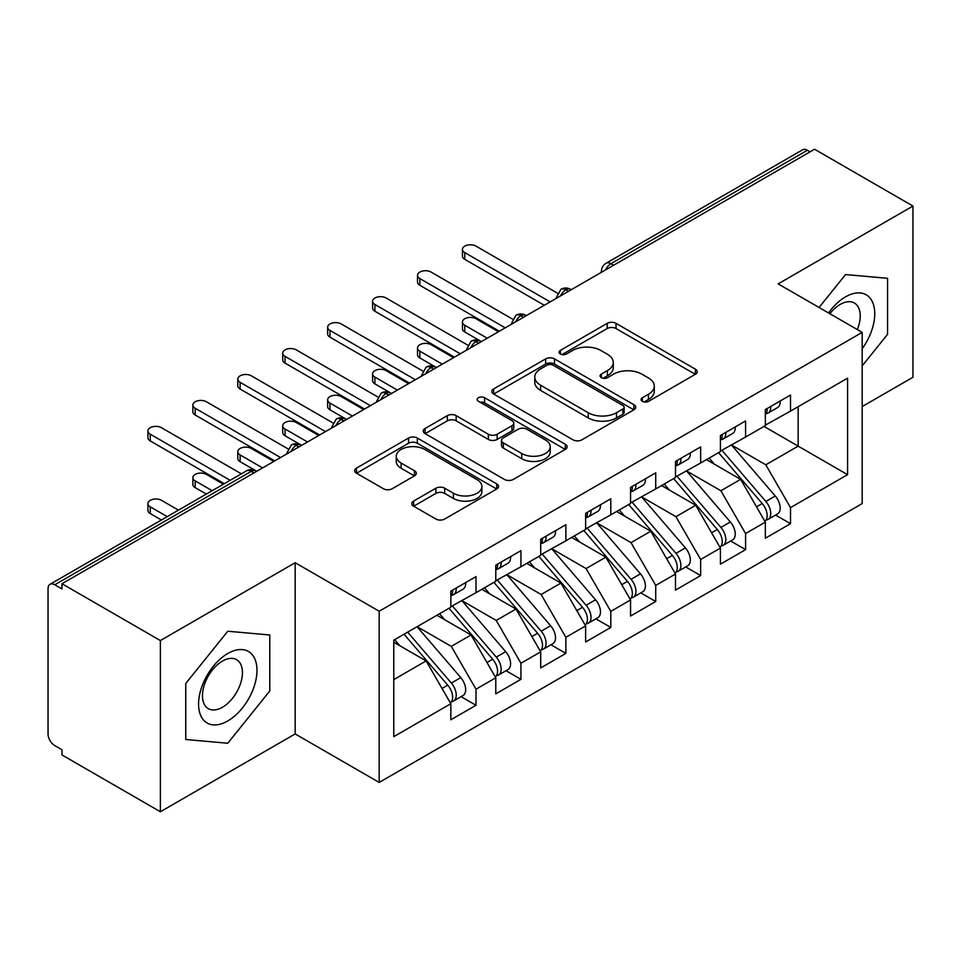 <?xml version="1.0" encoding="UTF-8"?>
<svg xmlns="http://www.w3.org/2000/svg" width="961" height="961" viewBox="0 0 961 961"><rect width="100%" height="100%" fill="white"/><g stroke="black" fill="none" stroke-linecap="round" stroke-linejoin="round"><path stroke-width="1.44" d="M642.368 401.326A4.361 2.523 0 0 0 648.543 401.326L695.404 374.273A6.234 3.604 0 0 0 697.23 371.727A6.234 3.604 0 0 0 695.404 369.18L616.025 323.352A6.234 3.604 0 0 0 607.208 323.352L560.347 350.405A4.361 2.523 0 0 0 559.062 352.182A4.361 2.523 0 0 0 560.347 353.972A4.361 2.523 0 0 0 566.522 353.972L572.588 350.465A19.953 11.52 0 0 1 600.805 350.465L607.424 354.285A19.953 11.52 0 0 1 613.274 362.429A19.953 11.52 0 0 1 607.424 370.586L601.358 374.081A4.361 2.523 0 0 0 600.084 375.871A4.361 2.523 0 0 0 601.358 377.649A4.361 2.523 0 0 0 607.532 377.649L613.598 374.141A19.953 11.52 0 0 1 641.828 374.141L648.435 377.961A19.953 11.52 0 0 1 654.285 386.118A19.953 11.52 0 0 1 648.435 394.262L642.368 397.758A4.361 2.523 0 0 0 641.095 399.548A4.361 2.523 0 0 0 642.368 401.326L642.368 397.758M413.602 501.077A6.234 3.604 0 0 0 411.764 503.624A6.234 3.604 0 0 0 413.602 506.171L435.874 519.024A6.234 3.604 0 0 0 444.691 519.024L496.729 488.981A6.234 3.604 0 0 0 498.555 486.434A6.234 3.604 0 0 0 496.729 483.888L417.35 438.06A6.234 3.604 0 0 0 408.521 438.06L356.483 468.103A6.234 3.604 0 0 0 354.657 470.65A6.234 3.604 0 0 0 356.483 473.196L383.391 488.729A6.234 3.604 0 0 0 392.208 488.729L414.479 475.863A6.234 3.604 0 0 0 416.305 473.317A6.234 3.604 0 0 0 414.479 470.77L401.133 463.07A16.685 9.634 0 0 1 396.256 456.259A16.685 9.634 0 0 1 406.551 447.358A16.685 9.634 0 0 1 424.738 449.448L476.992 479.623A16.685 9.634 0 0 1 481.881 486.434A16.685 9.634 0 0 1 471.575 495.335A16.685 9.634 0 0 1 453.4 493.245L444.691 488.212A6.234 3.604 0 0 0 435.874 488.212L413.602 501.077L413.602 506.171M862.185 406.575L912.95 377.265L912.95 206.05L814.556 149.243L61.972 583.735L61.972 588.925L54.789 584.781A9.526 5.502 -120 0 0 50.02 584.3A9.526 5.502 -120 0 0 48.05 588.673L48.05 733.94A9.526 5.502 -120 0 0 54.789 745.604L61.972 749.76L61.972 754.95L160.379 811.757L295.159 733.94L379.187 782.446L379.187 611.232L295.159 562.726L160.379 640.555L61.972 583.735M912.95 206.05L778.158 283.867L862.185 332.386L379.187 611.232M573.02 439.838A6.234 3.604 0 0 0 581.849 439.838L633.888 409.794A6.234 3.604 0 0 0 635.714 407.248A6.234 3.604 0 0 0 633.888 404.701L554.497 358.873A6.234 3.604 0 0 0 545.68 358.873L493.642 388.917A6.234 3.604 0 0 0 491.816 391.463A6.234 3.604 0 0 0 493.642 394.01L573.02 439.838M480.176 402.275A4.361 2.523 0 0 1 484.596 402.887L484.596 397.698L565.308 444.294A6.234 3.604 0 0 1 567.134 446.841A6.234 3.604 0 0 1 565.308 449.388L513.27 479.431A6.234 3.604 0 0 1 504.441 479.431L425.062 433.603L425.062 428.51A6.234 3.604 0 0 0 423.236 431.057A6.234 3.604 0 0 0 425.062 433.603M425.062 428.51L447.333 415.645A6.234 3.604 0 0 1 456.151 415.645L488.344 434.24A6.234 3.604 0 0 0 497.173 434.24L511.949 425.711A6.234 3.604 0 0 0 513.775 423.164A6.234 3.604 0 0 0 511.949 420.618L478.422 401.266A4.361 2.523 0 0 1 477.149 399.476A4.361 2.523 0 0 1 479.839 397.157A4.361 2.523 0 0 1 484.596 397.698M379.187 782.446L862.185 503.588L862.185 332.386M764.007 426.42L847.578 474.662L847.578 378.166L790.519 411.104L790.519 395.031L765.352 409.554L765.352 425.639L745.592 437.051L745.592 420.966L720.426 435.489L720.426 451.574L700.653 462.986L700.653 446.901L675.499 461.436L675.499 477.521L655.726 488.933L655.726 472.848L630.56 487.371L630.56 503.456L610.8 514.868L610.8 498.783L585.633 513.318L585.633 529.391L565.861 540.815L565.861 524.73L540.707 539.253L540.707 555.338L520.934 566.75L520.934 550.665L495.78 565.188L495.78 581.273L476.007 592.685L476.007 576.612L450.841 591.135L450.841 607.22L393.782 640.158L393.782 736.655L450.841 703.716L426.131 660.916L393.782 642.236M847.578 474.662L790.519 507.612L765.809 464.812L731.657 445.087M775.587 515.072L790.519 523.697L790.519 507.612M790.519 523.697L765.352 538.22L765.352 522.135L745.592 533.547L720.87 490.747L686.731 471.034M730.648 541.007L745.592 549.632L745.592 533.547M745.592 549.632L720.426 564.155L720.426 548.07L700.653 559.482L675.943 516.682L641.792 496.969M685.722 566.954L700.653 575.567L700.653 559.482M700.653 575.567L675.499 590.102L675.499 574.017L655.726 585.429L631.017 542.629L596.865 522.916M640.795 592.889L655.726 601.514L655.726 585.429M655.726 601.514L630.56 616.037L630.56 599.952L610.8 611.364L586.09 568.564L551.938 548.851M595.868 618.824L610.8 627.449L610.8 611.364M610.8 627.449L585.633 641.972L585.633 625.899L565.861 637.311L541.151 594.511L507.012 574.786M550.929 644.771L565.861 653.396L565.861 637.311M565.861 653.396L540.707 667.919L540.707 651.834L520.934 663.246L496.224 620.446L462.073 600.733M506.003 670.706L520.934 679.331L520.934 663.246M520.934 679.331L495.78 693.854L495.78 677.769L476.007 689.193L451.298 646.393L417.146 626.668M461.076 696.653L476.007 705.266L476.007 689.193M476.007 705.266L450.841 719.801L450.841 703.716M450.841 606.703L476.007 592.685M393.782 679.595L426.131 660.916M495.78 580.756L520.934 566.75M451.298 646.393L471.07 634.969L436.919 615.256M495.78 677.769L471.07 634.969M540.707 554.821L565.861 540.815M496.224 620.446L515.997 609.034L481.845 589.321M540.707 651.834L515.997 609.034M585.633 528.874L610.8 514.868M541.151 594.511L560.924 583.099L526.772 563.374M585.633 625.899L560.924 583.099M630.56 502.939L655.726 488.933M586.09 568.564L605.85 557.152L571.711 537.439M630.56 599.952L605.85 557.152M675.499 476.992L700.653 462.986M631.017 542.629L650.789 531.217L616.638 511.492M675.499 574.017L650.789 531.217M720.426 451.057L745.592 437.051M675.943 516.682L695.716 505.27L661.564 485.557M720.426 548.07L695.716 505.27M810.063 151.838L807.36 150.276L610.908 263.71L613.611 265.26M605.514 269.933A9.526 5.502 120 0 1 610.908 263.71A9.526 5.502 60 0 0 606.139 263.23L802.603 149.808A9.526 5.502 60 0 1 807.36 150.276M765.352 425.122L790.519 411.104M765.809 464.812L798.159 446.132L798.159 406.695L847.578 378.166M720.87 490.747L740.643 479.335L706.491 459.622M765.352 522.135L740.643 479.335M160.379 640.555L160.379 811.757M845.56 274.558L819.072 307.496L845.56 274.558L887.568 278.306L845.56 274.558M887.568 334.32L887.568 278.306L887.568 334.32L862.185 365.901L887.568 334.32M295.159 733.94L295.159 562.726M269.777 690.995L269.777 634.981L227.769 631.233L185.761 683.487L185.761 739.502L227.769 743.249L269.777 690.995L227.769 743.249L185.761 739.502L185.761 683.487L227.769 631.233L269.777 634.981L269.777 690.995M568.456 291.327L565.753 289.778A9.526 5.502 -120 0 0 560.984 289.297A9.526 5.502 -120 0 0 560.876 289.369L556.443 297.429A9.526 5.502 0 0 0 556.539 298.21M523.517 317.274L520.826 315.713A9.526 5.502 -120 0 0 516.057 315.244A9.526 5.502 -120 0 0 515.949 315.304L511.516 323.364A9.526 5.502 0 0 0 511.612 324.145M478.59 343.209L475.899 341.66A9.526 5.502 -120 0 0 471.13 341.179A9.526 5.502 -120 0 0 471.022 341.251L466.59 349.299A9.526 5.502 0 0 0 466.686 350.092M433.663 369.156L430.96 367.595A9.526 5.502 -120 0 0 426.203 367.126A9.526 5.502 -120 0 0 426.083 367.186L421.651 375.246A9.526 5.502 0 0 0 421.747 376.027M388.737 395.091L386.034 393.529A9.526 5.502 -120 0 0 381.265 393.061A9.526 5.502 -120 0 0 381.157 393.133L376.724 401.181A9.526 5.502 0 0 0 376.82 401.962M343.798 421.026L341.107 419.476A9.526 5.502 -120 0 0 336.338 419.008A9.526 5.502 -120 0 0 336.23 419.068L331.797 427.128A9.526 5.502 0 0 0 331.893 427.909M298.871 446.973L296.18 445.411A9.526 5.502 -120 0 0 291.411 444.943A9.526 5.502 -120 0 0 291.303 445.015L286.871 453.063A9.526 5.502 0 0 0 286.967 453.844M644.122 401.938L648.435 399.452A19.953 11.52 0 0 0 654.285 391.307L654.285 386.118M613.274 362.429L613.274 367.619A19.953 11.52 0 0 1 607.424 375.775L603.1 378.262M695.32 374.322L616.025 328.542A6.234 3.604 0 0 0 607.208 328.542L562.089 354.585M633.804 409.842L554.497 364.063A6.234 3.604 0 0 0 545.68 364.063L493.726 394.058M622.86 409.026A4.361 2.523 0 0 0 624.133 407.248A4.361 2.523 0 0 0 622.86 405.47L553.176 365.24A4.361 2.523 0 0 0 547.001 365.24L540.611 368.928A19.953 11.52 0 0 0 534.76 377.072A19.953 11.52 0 0 0 540.611 385.217L588.24 412.725A19.953 11.52 0 0 0 616.469 412.725L622.86 409.026L622.86 414.215A4.361 2.523 0 0 0 624.133 412.437L624.133 407.248M534.76 377.072L534.76 382.262A19.953 11.52 0 0 0 540.611 390.406L540.611 385.217M622.86 414.215L616.469 417.915A19.953 11.52 0 0 1 588.24 417.915L540.611 390.406M425.146 433.651L447.333 420.834L447.333 415.645M513.775 423.164L513.775 428.354A6.234 3.604 0 0 1 511.949 430.9L497.173 439.429A6.234 3.604 0 0 1 488.344 439.429L456.151 420.834A6.234 3.604 0 0 0 447.333 420.834M484.596 402.887L565.224 449.436M521.751 453.52A16.685 9.634 0 0 0 539.938 455.61A16.685 9.634 0 0 0 550.233 446.709A16.685 9.634 0 0 0 545.355 439.898L526.94 429.267A6.234 3.604 0 0 0 518.123 429.267L503.348 437.796A6.234 3.604 0 0 0 501.522 440.342A6.234 3.604 0 0 0 503.348 442.889L521.751 453.52L521.751 458.709A16.685 9.634 0 0 0 539.938 460.8A16.685 9.634 0 0 0 550.233 451.898L550.233 446.709M501.522 440.342L501.522 445.532A6.234 3.604 0 0 0 503.348 448.078L503.348 442.889M521.751 458.709L503.348 448.078M481.881 486.434L481.881 491.624A16.685 9.634 0 0 1 471.575 500.525A16.685 9.634 0 0 1 453.4 498.435L444.691 493.401A6.234 3.604 0 0 0 435.874 493.401L413.674 506.219M396.256 456.259L396.256 461.448A16.685 9.634 0 0 0 401.133 468.259L401.133 463.07M414.395 475.911L401.133 468.259M496.645 489.029L417.35 443.249A6.234 3.604 0 0 0 408.521 443.249L356.567 473.244M722.167 450.577L765.845 501.486A12.709 7.34 60 0 1 770.746 513.558A12.709 7.34 60 0 1 768.115 519.384L777.545 513.931A12.709 7.34 -120 0 0 780.188 508.117A12.709 7.34 -120 0 0 775.275 496.032L731.597 445.123M768.115 519.384A12.709 7.34 60 0 1 766.061 519.973M718.576 452.643L762.241 503.564A12.709 7.34 60 0 1 767.154 515.637A12.709 7.34 60 0 1 764.848 521.246M464.776 325.25L464.776 331.989A7.94 4.589 180 0 1 462.445 328.746L462.445 322.007A7.94 4.589 0 0 0 464.776 325.25L487.239 338.224M498.471 331.737L476.007 318.764A7.94 4.589 0 0 0 467.346 317.767A7.94 4.589 0 0 0 462.445 322.007M714.311 464.127L709.134 458.097M464.776 331.989L480.656 341.179A9.526 5.502 120 0 0 475.899 341.66A9.526 5.502 120 0 0 470.722 347.75M765.352 414.491A12.709 7.34 -120 0 0 767.154 409.302A12.709 7.34 -120 0 0 767.13 408.533M766.061 413.638A12.709 7.34 -120 0 0 768.115 413.05A12.709 7.34 -120 0 0 770.746 407.236A12.709 7.34 -120 0 0 770.722 406.455M780.164 401.001A12.709 7.34 60 0 1 780.188 401.782A12.709 7.34 60 0 1 777.545 407.596L768.115 413.05M557.452 293.153L476.007 246.136A7.94 4.589 -0 0 0 467.346 245.139A7.94 4.589 -0 0 0 462.445 249.379A7.94 4.589 -0 0 0 464.776 252.611L464.776 259.362A7.94 4.589 180 0 1 462.445 256.119L462.445 249.379M544.298 305.274L464.776 259.362M550.136 301.898L464.776 252.611M677.241 476.512L720.906 527.421A12.709 7.34 60 0 1 725.819 539.505A12.709 7.34 60 0 1 723.189 545.319L732.618 539.878A12.709 7.34 -120 0 0 735.249 534.052A12.709 7.34 -120 0 0 730.348 521.979L686.671 471.07M723.189 545.319A12.709 7.34 60 0 1 721.134 545.908M673.637 478.59L717.314 529.499A12.709 7.34 60 0 1 722.228 541.584A12.709 7.34 60 0 1 719.909 547.193M419.849 351.185L419.849 357.936A7.94 4.589 180 0 1 417.518 354.693L417.518 347.942A7.94 4.589 0 0 0 419.849 351.185L442.312 364.159M453.544 357.672L431.081 344.699A7.94 4.589 0 0 0 422.42 343.714A7.94 4.589 0 0 0 417.518 347.942M669.385 490.074L664.207 484.032M419.849 357.936L435.729 367.126A9.526 5.502 120 0 0 430.96 367.595A9.526 5.502 120 0 0 425.795 373.697M632.302 502.447L675.979 553.368A12.709 7.34 60 0 1 680.893 565.44A12.709 7.34 60 0 1 678.25 571.266L687.692 565.813A12.709 7.34 -120 0 0 690.322 559.999A12.709 7.34 -120 0 0 685.421 547.914L641.744 497.005M678.25 571.266A12.709 7.34 60 0 1 676.196 571.843M628.71 504.525L672.388 555.446A12.709 7.34 60 0 1 677.289 567.519A12.709 7.34 60 0 1 674.982 573.128M374.91 377.132L374.91 383.871A7.94 4.589 180 0 1 372.592 380.628L372.592 373.889A7.94 4.589 0 0 0 374.91 377.132L397.373 390.094M408.605 383.619L386.142 370.646A7.94 4.589 0 0 0 377.493 369.649A7.94 4.589 0 0 0 372.592 373.889M624.458 516.009L619.28 509.979M374.91 383.871L390.803 393.061A9.526 5.502 120 0 0 386.034 393.529A9.526 5.502 120 0 0 380.868 399.632M587.375 528.394L631.053 579.303A12.709 7.34 60 0 1 635.954 591.387A12.709 7.34 60 0 1 633.323 597.201L642.765 591.748A12.709 7.34 -120 0 0 645.396 585.934A12.709 7.34 -120 0 0 640.482 573.861L596.805 522.94M633.323 597.201A12.709 7.34 60 0 1 631.269 597.79M583.783 530.472L627.461 581.381A12.709 7.34 60 0 1 632.362 593.454A12.709 7.34 60 0 1 630.056 599.063M329.983 403.067L329.983 409.818A7.94 4.589 180 0 1 327.653 406.575L327.653 399.824A7.94 4.589 0 0 0 329.983 403.067L352.447 416.041M363.678 409.554L341.215 396.581A7.94 4.589 0 0 0 332.566 395.596A7.94 4.589 0 0 0 327.653 399.824M579.519 541.956L574.342 535.914M329.983 409.818L345.876 419.008A9.526 5.502 120 0 0 341.107 419.476A9.526 5.502 120 0 0 335.93 425.567M542.448 554.329L586.126 605.25A12.709 7.34 60 0 1 591.027 617.322A12.709 7.34 60 0 1 588.396 623.136L597.826 617.695A12.709 7.34 -120 0 0 600.457 611.881A12.709 7.34 -120 0 0 595.556 599.796L551.878 548.887M588.396 623.136A12.709 7.34 60 0 1 586.342 623.725M538.845 556.407L582.522 607.316A12.709 7.34 60 0 1 587.435 619.401A12.709 7.34 60 0 1 585.129 625.01M285.057 429.014L285.057 435.753A7.94 4.589 180 0 1 282.726 432.51L282.726 425.771A7.94 4.589 0 0 0 285.057 429.014L307.52 441.976M318.752 435.489L296.288 422.528A7.94 4.589 0 0 0 287.627 421.531A7.94 4.589 0 0 0 282.726 425.771M534.592 567.891L529.415 561.861M285.057 435.753L301.682 445.351M720.426 440.438A12.709 7.34 -120 0 0 722.228 435.249A12.709 7.34 -120 0 0 722.204 434.468M721.134 439.573A12.709 7.34 -120 0 0 723.189 438.985A12.709 7.34 -120 0 0 725.819 433.171A12.709 7.34 -120 0 0 725.795 432.39M735.225 426.948A12.709 7.34 60 0 1 735.249 427.717A12.709 7.34 60 0 1 732.618 433.543L723.189 438.985M512.525 319.1L431.081 272.071A7.94 4.589 -0 0 0 422.42 271.074A7.94 4.589 -0 0 0 417.518 275.314A7.94 4.589 -0 0 0 419.849 278.558L419.849 285.297A7.94 4.589 180 0 1 417.518 282.053L417.518 275.314M499.372 331.209L419.849 285.297M505.21 327.845L419.849 278.558M675.499 466.373A12.709 7.34 -120 0 0 677.289 461.184A12.709 7.34 -120 0 0 677.265 460.415M676.196 465.52A12.709 7.34 -120 0 0 678.25 464.932A12.709 7.34 -120 0 0 680.893 459.106A12.709 7.34 -120 0 0 680.868 458.337M690.298 452.883A12.709 7.34 60 0 1 690.322 453.664A12.709 7.34 60 0 1 687.692 459.478L678.25 464.932M467.599 345.035L386.142 298.006A7.94 4.589 -0 0 0 377.493 297.021A7.94 4.589 -0 0 0 372.592 301.249A7.94 4.589 -0 0 0 374.91 304.493L374.91 311.244A7.94 4.589 180 0 1 372.592 308L372.592 301.249M454.445 357.156L374.91 311.244M460.283 353.78L374.91 304.493M630.56 492.308A12.709 7.34 -120 0 0 632.362 487.131A12.709 7.34 -120 0 0 632.338 486.35M631.269 491.455A12.709 7.34 -120 0 0 633.323 490.867A12.709 7.34 -120 0 0 635.954 485.053A12.709 7.34 -120 0 0 635.93 484.272M645.372 478.83A12.709 7.34 60 0 1 645.396 479.599A12.709 7.34 60 0 1 642.765 485.425L633.323 490.867M422.66 370.97L341.215 323.953A7.94 4.589 -0 0 0 332.566 322.956A7.94 4.589 -0 0 0 327.653 327.196A7.94 4.589 -0 0 0 329.983 330.44L329.983 337.179A7.94 4.589 180 0 1 327.653 333.935L327.653 327.196M409.506 383.091L329.983 337.179M415.356 379.727L329.983 330.44M585.633 518.255A12.709 7.34 -120 0 0 587.435 513.066A12.709 7.34 -120 0 0 587.411 512.285M586.342 517.39A12.709 7.34 -120 0 0 588.396 516.802A12.709 7.34 -120 0 0 591.027 510.988A12.709 7.34 -120 0 0 591.003 510.219M600.433 504.765A12.709 7.34 60 0 1 600.457 505.546A12.709 7.34 60 0 1 597.826 511.36L588.396 516.802M377.733 396.917L296.288 349.888A7.94 4.589 -0 0 0 287.627 348.903A7.94 4.589 -0 0 0 282.726 353.131A7.94 4.589 -0 0 0 285.057 356.375L285.057 363.126A7.94 4.589 180 0 1 282.726 359.882L282.726 353.131M364.579 409.038L285.057 363.126M370.417 405.662L285.057 356.375M862.185 348.699A41.299 23.845 120 0 0 873.429 304.421A41.299 23.845 120 0 0 845.56 296.841A41.299 23.845 120 0 0 828.55 312.962M857.332 329.587A28.277 16.325 120 0 0 854.377 303.003A28.277 16.325 120 0 0 840.238 304.409A28.277 16.325 120 0 0 829.872 313.73M227.769 720.966A41.299 23.845 120 0 0 256.971 670.382A41.299 23.845 120 0 0 227.769 653.516A41.299 23.845 120 0 0 198.567 704.101A41.299 23.845 120 0 0 227.769 720.966M222.447 707.26A28.277 16.325 120 0 0 240.923 682.346A28.277 16.325 120 0 0 236.586 659.678A28.277 16.325 120 0 0 222.447 661.084A28.277 16.325 120 0 0 203.984 685.998A28.277 16.325 120 0 0 208.309 708.653A28.277 16.325 120 0 0 222.447 707.26M497.51 580.276L541.187 631.185A12.709 7.34 60 0 1 546.1 643.257A12.709 7.34 60 0 1 543.47 649.083L552.899 643.63A12.709 7.34 -120 0 0 555.53 637.816A12.709 7.34 -120 0 0 550.629 625.743L506.952 574.822M543.47 649.083A12.709 7.34 60 0 1 541.403 649.672M493.918 582.342L537.595 633.263A12.709 7.34 60 0 1 542.509 645.336A12.709 7.34 60 0 1 540.19 650.945M240.13 454.949L240.13 461.688A7.94 4.589 180 0 1 237.799 458.457L237.799 451.706A7.94 4.589 0 0 0 240.13 454.949L262.593 467.923M273.825 461.436L251.362 448.463A7.94 4.589 0 0 0 242.701 447.466A7.94 4.589 0 0 0 237.799 451.706M489.666 593.826L484.488 587.796M240.13 461.688L256.743 471.286M540.707 544.19A12.709 7.34 -120 0 0 542.509 539.001A12.709 7.34 -120 0 0 542.485 538.232M541.403 543.337A12.709 7.34 -120 0 0 543.47 542.749A12.709 7.34 -120 0 0 546.1 536.935A12.709 7.34 -120 0 0 546.076 536.154M555.506 530.712A12.709 7.34 60 0 1 555.53 531.481A12.709 7.34 60 0 1 552.899 537.295L543.47 542.749M332.806 422.852L251.362 375.835A7.94 4.589 -0 0 0 242.701 374.838A7.94 4.589 -0 0 0 237.799 379.078A7.94 4.589 -0 0 0 240.13 382.322L240.13 389.061A7.94 4.589 180 0 1 237.799 385.817L237.799 379.078M319.653 434.973L240.13 389.061M325.491 431.597L240.13 382.322M452.583 606.211L496.26 657.12A12.709 7.34 60 0 1 501.174 669.204A12.709 7.34 60 0 1 498.531 675.018L507.973 669.577A12.709 7.34 -120 0 0 510.603 663.751A12.709 7.34 -120 0 0 505.702 651.678L462.025 600.769M498.531 675.018A12.709 7.34 60 0 1 496.477 675.607M448.991 608.289L492.669 659.198A12.709 7.34 60 0 1 497.57 671.283A12.709 7.34 60 0 1 495.263 676.892M195.191 480.884L195.191 487.635A7.94 4.589 180 0 1 192.873 484.392L192.873 477.653A7.94 4.589 0 0 0 195.191 480.884L212.177 490.687M223.408 484.2L206.423 474.41A7.94 4.589 0 0 0 197.774 473.413A7.94 4.589 0 0 0 192.873 477.653M444.739 619.773L439.561 613.731M195.191 487.635L206.327 494.062M495.78 570.137A12.709 7.34 -120 0 0 497.57 564.948A12.709 7.34 -120 0 0 497.546 564.167M496.477 569.272A12.709 7.34 -120 0 0 498.531 568.684A12.709 7.34 -120 0 0 501.174 562.87A12.709 7.34 -120 0 0 501.149 562.089M510.579 556.647A12.709 7.34 60 0 1 510.603 557.428A12.709 7.34 60 0 1 507.973 563.242L498.531 568.684M287.88 448.799L206.423 401.77A7.94 4.589 -0 0 0 197.774 400.773A7.94 4.589 -0 0 0 192.873 405.013A7.94 4.589 -0 0 0 195.191 408.257L195.191 414.996A7.94 4.589 180 0 1 192.873 411.752L192.873 405.013M274.726 460.92L195.191 414.996M280.564 457.544L195.191 408.257M407.656 632.158L451.334 683.067A12.709 7.34 60 0 1 456.235 695.139A12.709 7.34 60 0 1 453.604 700.965L463.046 695.512A12.709 7.34 -120 0 0 465.677 689.698A12.709 7.34 -120 0 0 460.763 677.613L417.086 626.704M453.604 700.965A12.709 7.34 60 0 1 451.55 701.554M404.064 634.224L447.742 685.145A12.709 7.34 60 0 1 452.643 697.218A12.709 7.34 60 0 1 450.337 702.827M150.264 506.831L150.264 513.57A7.94 4.589 180 0 1 147.934 510.327L147.934 503.588A7.94 4.589 0 0 0 150.264 506.831L167.238 516.634M178.47 510.147L161.496 500.345A7.94 4.589 0 0 0 152.847 499.348A7.94 4.589 0 0 0 147.934 503.588M399.8 645.708L394.623 639.678M150.264 513.57L161.4 519.997M450.841 596.072A12.709 7.34 -120 0 0 452.643 590.883A12.709 7.34 -120 0 0 452.619 590.114M451.55 595.219A12.709 7.34 -120 0 0 453.604 594.631A12.709 7.34 -120 0 0 456.235 588.805A12.709 7.34 -120 0 0 456.211 588.036M465.653 582.582A12.709 7.34 60 0 1 465.677 583.363A12.709 7.34 60 0 1 463.046 589.177L453.604 594.631M241.379 473.833L161.496 427.717A7.94 4.589 -0 0 0 152.847 426.72A7.94 4.589 -0 0 0 147.934 430.948A7.94 4.589 -0 0 0 150.264 434.192L150.264 440.943A7.94 4.589 180 0 1 147.934 437.699L147.934 430.948M224.297 483.683L150.264 440.943M230.147 480.32L150.264 434.192M253.944 472.908L251.241 471.358L54.789 584.781M256.731 471.298L256.01 470.878A9.526 5.502 120 0 0 251.241 471.358A9.526 5.502 -120 0 0 246.484 470.878L50.02 584.3M571.242 289.717L570.522 289.297A9.526 5.502 120 0 0 565.753 289.778A9.526 5.502 120 0 0 560.587 295.868M601.382 272.323L601.382 271.482A9.526 5.502 0 0 0 601.478 272.263M526.316 315.664L525.595 315.244A9.526 5.502 120 0 0 520.826 315.713A9.526 5.502 120 0 0 515.661 321.815M301.658 445.363L300.937 444.943A9.526 5.502 120 0 0 296.18 445.411A9.526 5.502 120 0 0 291.003 451.514M648.435 399.452L648.435 394.262M601.358 377.649L601.358 374.081M607.424 375.775L607.424 370.586M560.347 353.972L560.347 350.405M607.208 328.542L607.208 323.352M616.025 328.542L616.025 323.352M695.404 374.273L695.404 369.18M493.642 394.01L493.642 388.917M545.68 364.063L545.68 358.873M554.497 364.063L554.497 358.873M633.888 409.794L633.888 404.701M588.24 417.915L588.24 412.725M616.469 417.915L616.469 412.725M456.151 420.834L456.151 415.645M488.344 439.429L488.344 434.24M497.173 439.429L497.173 434.24M511.949 430.9L511.949 425.711M565.308 449.388L565.308 444.294M435.874 493.401L435.874 488.212M444.691 493.401L444.691 488.212M453.4 498.435L453.4 493.245M414.479 475.863L414.479 470.77M356.483 473.196L356.483 468.103M408.521 443.249L408.521 438.06M417.35 443.249L417.35 438.06M496.729 488.981L496.729 483.888M762.241 503.564L756.535 506.855M775.275 496.032L765.845 501.486M717.314 529.499L711.608 532.802M730.348 521.979L720.906 527.421M672.388 555.446L666.67 558.737M685.421 547.914L675.979 553.368M627.461 581.381L621.743 584.672M640.482 573.861L631.053 579.303M582.522 607.316L576.816 610.619M595.556 599.796L586.126 605.25M537.595 633.263L531.889 636.554M550.629 625.743L541.187 631.185M492.669 659.198L486.951 662.501M505.702 651.678L496.26 657.12M447.742 685.145L442.024 688.436M460.763 677.613L451.334 683.067M570.522 289.297A9.526 9.526 0 0 0 560.984 289.297M606.139 263.23A9.526 9.526 0 0 0 601.382 271.482M525.595 315.244A9.526 9.526 0 0 0 516.057 315.244M556.443 297.429L556.443 298.258M480.656 341.179A9.526 9.526 0 0 0 471.13 341.179M511.516 323.364L511.516 324.205M435.729 367.126A9.526 9.526 0 0 0 426.203 367.126M466.59 349.299L466.59 350.14M390.803 393.061A9.526 9.526 0 0 0 381.265 393.061M421.651 375.246L421.651 376.087M345.876 419.008A9.526 9.526 0 0 0 336.338 419.008M376.724 401.181L376.724 402.022M300.937 444.943A9.526 9.526 0 0 0 291.411 444.943M331.797 427.128L331.797 427.957M256.01 470.878A9.526 9.526 0 0 0 246.484 470.878M286.871 453.063L286.871 453.904"/></g></svg>
